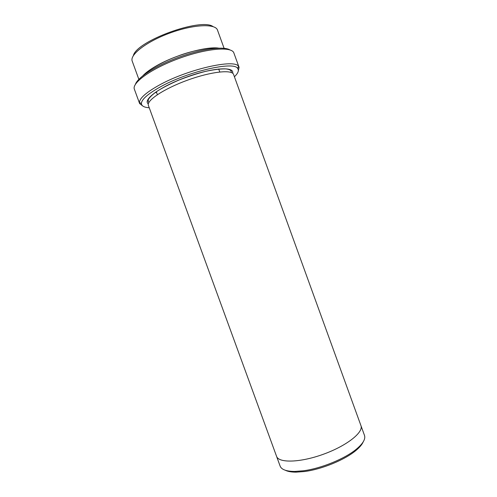 <?xml version="1.0" encoding="UTF-8"?>
<svg xmlns="http://www.w3.org/2000/svg" width="497" height="497" viewBox="0 0 497 497"><rect width="100%" height="100%" fill="white"/><g stroke="black" fill="none" stroke-linecap="round" stroke-linejoin="round"><path stroke-width="0.75" d="M133.339 55.652C136.532 40.947 201.204 17.407 213.101 26.621M234.416 76.755C238.1 73.233 239.187 70.468 237.672 68.462C234.075 60.827 187.145 71.624 159.667 87.273C147.671 94.07 141.583 99.475 141.409 103.494C141.546 106.01 144.155 107.427 149.237 107.756M218.686 48.141C206.417 46.115 174.565 55.13 155.772 66.219C149.939 69.599 145.646 72.773 142.894 75.73M138.856 79.327L132.221 61.15C129.456 54.794 146.658 41.456 170.229 32.92C193.774 24.303 215.524 23.465 217.493 30.112L224.091 48.302M135.439 84.273C137.75 77.271 156.3 65.418 179.05 57.155C201.794 48.861 223.619 46.016 229.894 49.893M363.189 441.901C362.083 444.486 359.71 447.306 356.069 450.357C345.111 459.719 321.783 469.342 304.506 471.523L296.193 472.15C291.441 472.156 287.813 471.523 285.303 470.249M238.181 71.525L239.082 67.344L238.566 66.443C234.932 58.466 186.474 69.53 158.152 85.733C145.801 92.765 139.558 98.363 139.433 102.525L139.614 103.544L142.987 106.172M156.574 92.492L154.791 92.734M139.614 103.544L134.383 89.236C131.506 82.887 151.815 68.288 179.454 58.267C207.069 48.178 232.012 46.302 233.888 53.017L239.082 67.344M360.965 425.693L364.487 435.397C365.693 438.95 363.114 443.436 356.753 448.859C345.415 458.532 321.205 468.516 303.313 470.789L294.709 471.442C286.347 471.38 281.488 469.597 280.128 466.099L276.587 456.401M148.404 105.47C146.193 100.618 163.898 88.733 187.437 80.197C210.958 71.605 232.161 69.325 233.584 74.469L360.928 425.581C363.773 432.228 346.869 445.747 323.559 454.183C300.281 462.701 278.637 463.216 276.549 456.296L148.404 105.47M148.336 103.892C142.304 99.872 160.245 86.596 186.332 77.153C212.381 67.623 234.659 66.256 232.621 73.221M218.021 48.166C214.114 47.06 194.271 49.607 177.261 56.323C161.171 62.032 146.025 71.823 143.422 75.32M231.391 72.537L231.136 71.214C230.738 70.052 228.98 69.282 225.868 68.909C220.587 68.779 213.803 69.605 205.522 71.382C196.694 73.668 187.729 76.606 178.622 80.191C169.738 84.105 162.625 87.745 157.288 91.119C152.827 94.237 149.845 97.033 148.33 99.493L148.193 101.407L148.845 102.581M148.653 70.785L148.914 71.506M156.282 91.69L157.369 94.678M211.101 48.054L211.362 48.774M218.692 68.977L219.78 71.959M237.672 68.462L238.566 66.443M141.409 103.494L139.433 102.525M356.069 450.357L356.753 448.859M296.193 472.15L294.709 471.442"/></g></svg>
